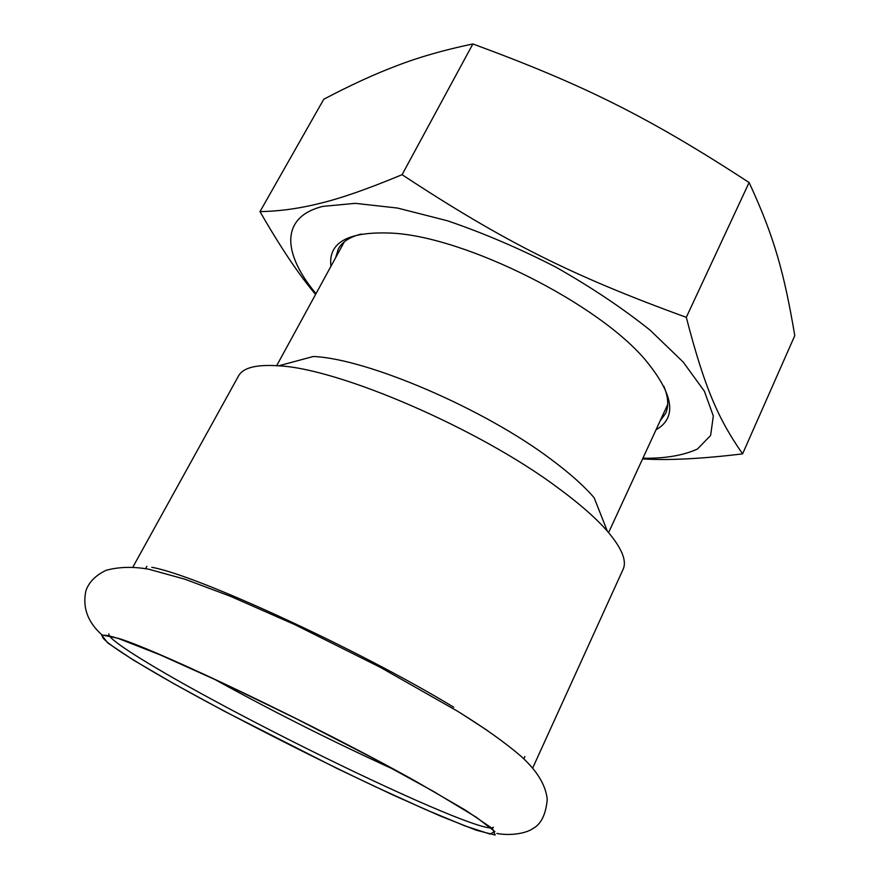 <?xml version="1.0" encoding="UTF-8"?>
<svg xmlns="http://www.w3.org/2000/svg" width="879" height="879" viewBox="0 0 879 879"><rect width="100%" height="100%" fill="white"/><g stroke="black" fill="none" stroke-linecap="round" stroke-linejoin="round"><path stroke-width="1.32" d="M663.832 386.211C668.359 397.154 668.941 406.252 665.557 413.526L660.107 420.931M335.624 257.734L338.327 248.944C342.14 241.89 349.798 236.923 361.28 234.045M656.009 429.809C677.028 417.866 673.852 395.045 646.515 361.335C599.885 304.2 465.244 236.473 391.573 233.122C348.205 231.265 327.999 242.329 330.943 266.315M316 293.674C282.785 253.943 279.676 217.047 322.934 206.367L355.303 203.346L397.55 208.059L447.411 220.761C483.472 233.056 519.709 248.559 556.132 267.282C591.358 287.29 622.695 308.265 650.152 330.207L683.181 362.038L704.376 391.188L713.33 416.031L710.606 435.49L697.443 449.026C684.115 455.124 667.117 458.212 646.45 458.267L642.956 458.124M642.582 458.915C668.381 460.519 701.717 458.838 742.59 453.872C719.044 419.964 705.211 390.32 686.301 317.33C571.833 275.742 503.722 241.56 402.077 174.69L472.869 43.95C444.071 49.971 418.745 57.212 396.89 65.694C374.751 74.034 350.38 85.219 323.769 99.25L259.997 211.597C280.39 247.131 298.926 274.742 315.583 294.443M472.869 43.95C584.535 85.043 649.35 117.544 749.106 182.513C774.762 237.759 784.332 274.16 794.792 335.613L742.59 453.872M749.106 182.513L686.301 317.33M402.077 174.69C368.081 188.842 340.887 198.346 320.472 203.225C299.442 208.532 279.291 211.323 259.997 211.597M118.489 638.352L101.503 634.869L107.645 642.868L133.3 660.03L173.789 683.675L224.365 711.243L338.096 768.993L392.902 794.957L440.577 816.119L476.33 830.237L495.196 835.05L492.592 828.666L465.672 810.273L415.152 780.959C318.253 726.735 159.846 651.042 118.489 638.352M453.795 707.254C357.61 648.911 195.995 574.866 151.77 567.307M394.627 769.828C335.613 742.942 277.281 713.704 219.618 682.104L213.806 678.885M132.927 566.999L238.506 375.992C242.978 367.686 256.36 364.291 278.654 365.818L313.254 356.5C366.862 358.533 484.801 408.922 551.913 459.981C570.218 473.649 584.293 486.252 594.16 497.778L607.301 531.103C621.816 548.1 627.068 560.868 623.068 569.405L532.674 768.048M278.654 365.818C339.096 368.543 479.275 428.82 558.11 487.955C579.58 503.755 595.984 518.138 607.301 531.103M487.966 730.878L461.475 713.649M119.588 638.956C73.199 623.486 126.169 658.404 207.136 701.947C262.063 731.339 317.956 759.511 374.817 786.463L425.095 809.35L465.134 825.974L489.999 834.05L494.899 831.556L476.275 817.217L433.49 791.419L370.433 756.863L295.915 718.55L222.013 682.719L160.483 655.009L119.588 638.956M108.831 633.836L109.172 635.561M109.435 635.967C115.402 644.351 157.297 669.798 210.861 698.827C289.598 741.579 393.462 792.067 451.993 815.514C472.506 823.733 485.615 827.908 491.317 828.029M491.8 828.007L493.383 827.249M101.777 634.748C87.581 621.991 82.307 607.279 85.955 590.611C89.021 582.008 95.756 575.229 106.15 570.295C118.973 566.823 133.158 566.461 148.727 569.218L184.909 579.206L230.331 596.248L294.839 624.639L380.42 667.381L457.377 711.111C484.01 727.559 505.293 742.678 521.247 756.478C537.201 770.949 545.87 785.31 547.254 799.549C545.826 814.569 541.046 824.238 532.894 828.567C526.071 833.446 510.435 836.017 496.855 833.446M146.859 566.362L145.617 568.636M524.873 756.489L523.807 758.841M608.598 532.597L667.699 404.483M276.687 365.664L344.304 241.835"/></g></svg>

